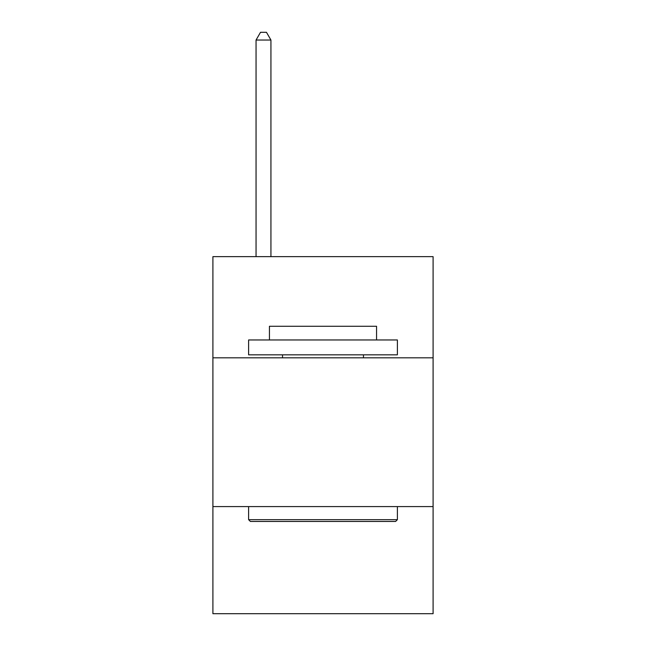 <?xml version="1.0" encoding="UTF-8"?>
<svg xmlns="http://www.w3.org/2000/svg" width="646" height="646" viewBox="0 0 646 646"><rect width="100%" height="100%" fill="white"/><g stroke="black" fill="none" stroke-linecap="round" stroke-linejoin="round"><path stroke-width="0.97" d="M433.095 357.811L433.095 256.648L212.905 256.648L212.905 357.811L433.095 357.811L433.095 613.7L212.905 613.7L212.905 357.811M433.095 506.585L212.905 506.585M250.398 521.459L248.613 519.675L397.387 519.675L395.602 521.459L250.398 521.459M397.387 339.957L397.387 354.84L248.613 354.84L248.613 339.957L397.387 339.957M269.439 339.957L269.439 326.27L376.561 326.27L376.561 339.957M397.387 506.585L397.387 519.675M248.613 506.585L248.613 519.675M363.464 354.84L363.464 357.811M282.536 354.84L282.536 357.811M270.932 256.648L270.932 40.036L256.05 40.036L256.05 256.648M256.05 40.036L260.516 32.3L266.467 32.3L270.932 40.036"/></g></svg>
